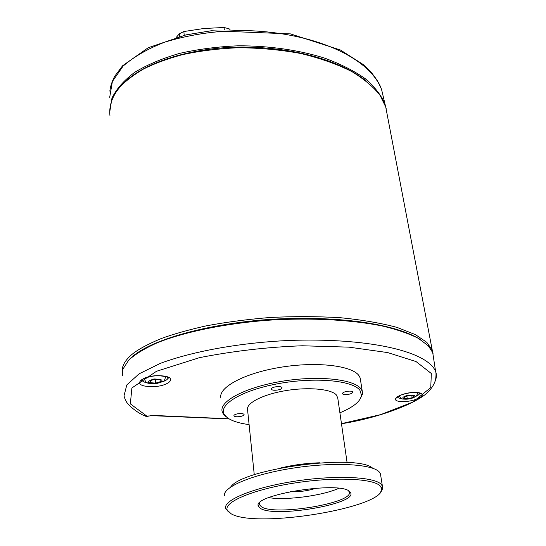 <?xml version="1.0" encoding="UTF-8"?>
<svg xmlns="http://www.w3.org/2000/svg" width="546" height="546" viewBox="0 0 546 546"><rect width="100%" height="100%" fill="white"/><g stroke="black" fill="none" stroke-linecap="round" stroke-linejoin="round"><path stroke-width="0.82" d="M122.215 373.191L122.208 373.143C121.437 367.711 123.833 362.251 129.409 356.75C134.821 351.242 145.413 345.174 161.186 338.568C173.178 334.166 187.967 329.982 205.549 326.003C224.815 322.311 246.185 319.478 269.663 317.519C293.83 316.264 317.513 316.339 340.711 317.745C362.667 319.942 381.504 323.184 397.222 327.47L415.479 334.643L426.842 342.39L432.241 350.129L433.087 353.828M109.937 115.486C109.118 107.603 111.091 99.959 115.854 92.554C120.482 85.108 129.62 77.314 143.277 69.165C153.665 63.868 166.51 59.084 181.798 54.825C198.573 51.092 217.247 48.731 237.831 47.748C259.077 47.816 280.043 49.727 300.73 53.481C320.413 58.265 337.489 64.319 351.945 71.635C364.448 79.341 373.805 87.237 380.023 95.325L385.708 106.914L387.032 113.821M141.632 380.719L140.998 380.685M149.836 415.868L153.296 415.588M144.376 415.021L146.267 416.468L149.106 415.868M341.475 423.744C380.296 417.751 420.557 401.972 429.538 390.37C432.487 387.121 434.507 383.531 435.606 379.593C436.588 372.003 435.49 371.717 435.599 371.362C426.842 350.607 366.12 337.571 288.486 340.479C243.885 342.567 195.802 350.266 160.435 363.322L139.094 373.826L126.802 384.937L124.085 395.557C124.01 396.519 124.727 398.478 126.242 401.426C127.109 403.965 136.65 413.042 146.267 416.468L147.072 416.291L130.344 403.856L131.886 387.967L156.518 371.273L199.502 357.65C233.511 350.989 267.786 347.031 302.334 345.775L348.955 347.147L387.756 352.593L416.072 361.575L431.333 373.505L430.76 387.578L412.817 402.081L380.698 414.619L341.462 423.648M122.4 375.812L122.932 369.103L128.754 360.087C135.483 354.02 145.168 348.184 157.801 342.56C185.306 331.675 225.675 323.45 268.475 320.209C311.343 317.465 352.893 319.854 383.326 326.228C397.584 329.709 409.282 333.763 418.42 338.39L428.33 345.809L432.725 352.648L435.599 371.362C436.78 374.542 436.616 377.859 435.107 381.313M128.767 360.073C149.113 337.401 223.137 320.57 284.589 318.693C346.99 316.55 398.396 325.143 421.246 340.09M109.746 111.957L111.957 98.109C116.4 88.93 124.024 80.31 134.807 72.249C147.311 64.715 162.278 58.415 179.702 53.365C198.191 49.188 217.718 46.663 238.261 45.803C269.192 45.727 299.276 50.123 324.74 58.156C340.738 64.08 354.252 70.939 365.281 78.726C374.706 86.855 381.279 95.297 384.991 104.054L381.654 89.824C369.997 57.637 315.281 33.224 249.454 30.692C220.311 30.05 192.199 33.838 165.117 42.049C148.198 48.505 134.193 56.518 123.116 66.086L112.394 81.484L109.698 97.29M384.991 104.054L386.24 108.886M365.936 80.788C341.004 61.179 297.133 48.041 247.126 47.12C197.829 46.103 141.018 60.838 119.315 87.858M155.665 383.128L160.463 381.647L159.985 379.729L154.654 379.293L149.829 380.787L150.362 382.705L155.665 383.128L155.439 379.566L155.965 379.402M154.129 379.456L155.439 379.566M150.239 380.664L150.362 382.705M412.175 397.713L413.834 396.048L410.565 395.386L405.644 396.41L404.02 398.082L407.289 398.723L412.175 397.713L411.807 395.638M406.838 396.157L407.289 398.723M348.771 394.294C345.318 394.867 343.209 394.669 342.451 393.707C342.403 392.827 343.727 392.076 346.43 391.448C349.897 390.868 352.006 391.059 352.757 392.021C352.812 392.908 351.481 393.666 348.771 394.294M278.187 389.926C274.406 390.54 272.092 390.294 271.253 389.175C271.205 388.281 272.488 387.53 275.088 386.923C278.883 386.302 281.197 386.548 282.036 387.667C282.077 388.561 280.794 389.318 278.187 389.926M240.609 416.448C236.93 417.035 234.684 416.816 233.886 415.793C233.865 415.035 235.026 414.387 237.36 413.854C241.052 413.267 243.298 413.486 244.089 414.503C244.11 415.267 242.95 415.916 240.609 416.448M339.899 412.79C353.364 407.2 360.572 401.358 361.52 395.27L359.923 390.322C352.853 380.385 314.66 376.842 277.805 383.742C240.868 390.52 217.328 405.316 224.659 415.001L227.204 417.601C231.722 420.939 239.018 423.273 249.092 424.604M226.31 416.932L223.314 413.991L222.133 411.404C219.253 401.16 245.645 387.162 282.016 381.258C318.332 375.259 354.047 379.17 360.967 388.854L362.251 391.195L362.578 393.905L359.561 400.027M220.912 398.082C218.018 387.496 244.205 373.211 280.344 367.322C316.421 361.329 351.958 365.54 358.899 375.566L360.189 377.982L360.551 380.303M280.658 467.99C293.625 464.864 306.756 463.131 320.038 462.796M254.272 474.774L247.584 409.95C245.673 403.351 262.51 394.485 285.476 390.67C308.401 386.786 331.524 388.998 336.541 395.127L337.81 398.355M224.488 495.768C222.447 487.128 252.58 474.351 293.025 468.127C333.422 461.82 372.195 463.977 379.197 471.915L380.439 473.771L380.739 475.682M228.535 511.977L225.689 508.592C222.761 500.395 252.675 487.776 293.646 481.381C334.561 474.897 374.14 476.658 381.149 484.302L382.384 486.077L382.678 487.885L382.132 489.755L380.787 491.693M380.064 485.872C373.082 478.337 333.558 476.713 293.093 483.237C252.559 489.673 223.546 502.17 227.252 510.128L231.217 513.834C257.064 529.067 388.786 506.818 381.422 487.974L380.064 485.872M349.658 491.584L350.587 492.717C357.637 503.883 274.706 518.093 260.36 508.36L258.258 505.985C252.552 494.724 340.451 480.794 349.658 491.584M259.807 502.627L259.486 504.716L261.459 506.818C275.191 516.25 354.948 502.764 349.187 491.823L348.525 490.82M338.773 488.322C322.604 495.707 286.247 500.552 268.687 497.638M316.27 488.138C307.889 490.909 299.297 492.048 290.492 491.564M258.265 505.971L259.432 504.497M224.31 29.661L224.065 27.498L228.965 28.747L229.047 29.429M230.043 29.388L228.965 28.747M179.661 36.391L179.429 33.722L176.378 37.264M179.429 33.722L183.859 31.532L184.2 35.292M224.065 27.498L203.883 28.494L183.859 31.532M141.858 379.675L141.885 380.159M147.12 416.427L151.583 415.513M419.744 393.243L420.495 393.714C420.693 393.4 419.362 393.038 416.502 392.635C409.309 391.823 396.355 395.734 396.614 398.034L397.447 396.86C397.836 397.788 399.324 398.362 401.904 398.58M401.255 401.501C386.65 400.941 402.689 391.414 416.741 392.533C431.21 393.304 414.789 402.586 401.255 401.501M415.847 396.335C418.325 395.29 419.601 394.246 419.683 393.216M168.045 377.552L168.769 378.235C168.332 378.078 169.39 376.931 161.077 375.941C150.464 374.597 138.35 380.698 140.984 380.883L141.912 379.914C142.267 381.381 144.274 382.391 147.932 382.944M149.195 386.507C130.125 385.735 142.369 374.358 161.261 375.812C180.344 376.877 167.301 387.913 149.195 386.507M162.353 381.791C166.182 380.569 168.079 379.156 168.052 377.552M154.061 415.458L228.992 418.802M165.793 376.924L165.793 376.665C163.445 382.063 166.332 380.432 156.552 383.579C146.294 383.285 146.99 384.111 144.048 378.637L144.035 378.433M156.449 383.435C164.544 380.733 163.677 379.245 153.856 378.979C145.782 381.709 146.642 383.196 156.449 383.435M413.281 397.659C418.871 395.208 409.691 393.919 404.531 396.457C399.017 398.935 408.183 400.163 413.281 397.659M230.617 487.087C242.26 468.557 357.432 453.419 372.775 468.27M432.241 350.129L385.708 106.914M151.583 415.642L229.265 418.966M381.654 89.824C380.064 84.493 376.18 78.201 370.011 70.953L363.199 64.524L340.465 50.027L290.452 33.893L211.384 30.74L186.097 34.862L148.225 47.72L122.591 65.759L114.783 76.167C112.094 81.177 110.442 86.166 109.828 91.121M417.656 392.751C416.175 397.529 416.721 395.379 413.656 397.672C409.766 399.03 406.442 399.488 403.685 399.051C402.313 399.399 400.812 398.321 399.194 395.795M224.659 415.001L223.314 413.991M227.252 510.128L225.819 508.968M349.099 491.612L350.587 492.717M259.486 504.716L259.323 503.125M381.422 487.974L382.521 486.452M382.384 486.077L380.439 473.771M347.079 462.523L337.612 396.969M362.251 391.195L360.189 377.982M361.52 395.27L362.578 393.905"/></g></svg>
